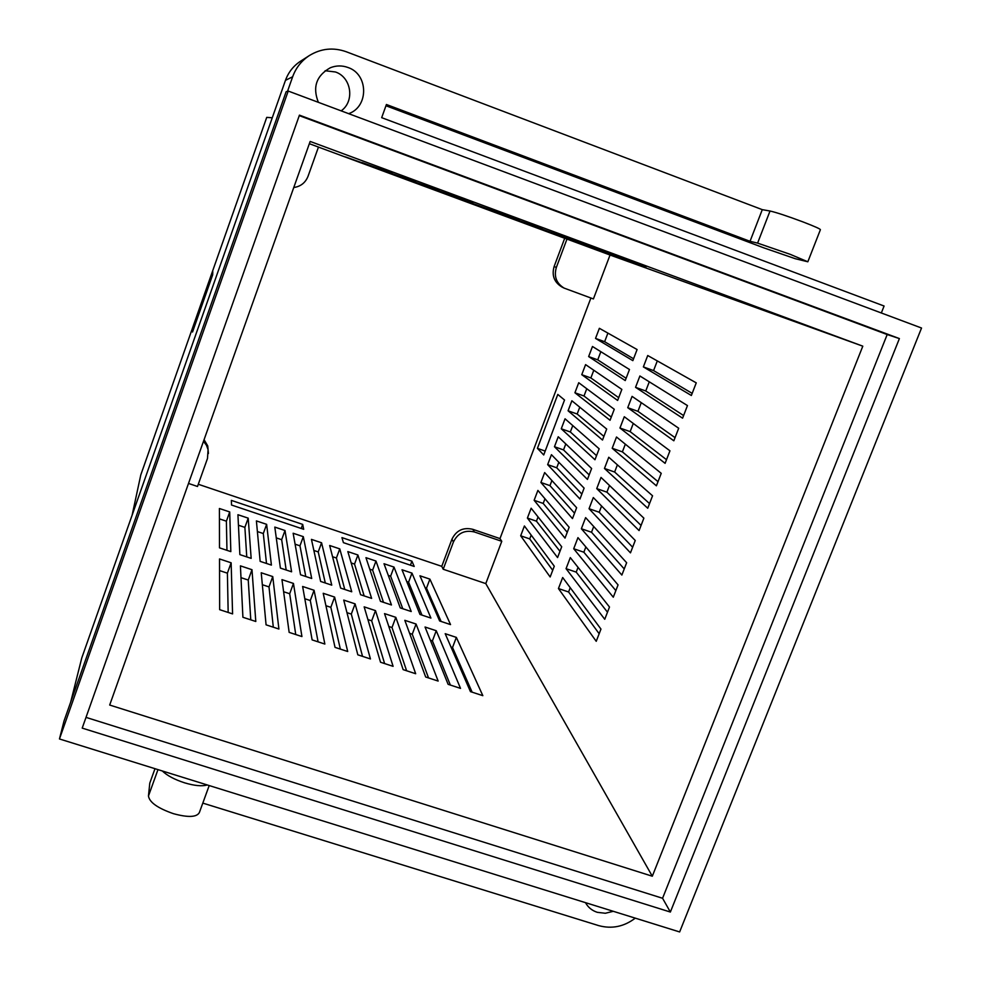 <?xml version="1.0" encoding="UTF-8"?>
<svg xmlns="http://www.w3.org/2000/svg" width="981" height="981" viewBox="0 0 981 981"><rect width="100%" height="100%" fill="white"/><g stroke="black" fill="none" stroke-linecap="round" stroke-linejoin="round"><path stroke-width="1.47" d="M132.128 515.16L140.798 474.878L266.734 117.377L272.264 117.781M596.534 455.662L570.341 431.983L572.769 425.582M641.071 525.436L606.908 492.168L609.483 485.472M633.567 358.776L604.639 341.707L607.901 333.111M692.181 393.369L653.579 370.585L657.295 360.922M599.158 633.726L568.588 591.984L570.231 587.693M589.176 474.89L563.523 449.911L565.792 443.939M649.532 503.584L614.633 472.033L617.392 464.847M683.598 415.539L645.756 390.99L649.275 381.817M632.635 547.226L599.207 512.241L601.586 506.024M675.051 437.649L637.944 411.333L641.267 402.664M658.006 481.671L622.383 451.861L625.326 444.185M666.516 459.697L630.145 431.628L633.285 423.449M624.235 568.943L591.518 532.254L593.713 526.527M607.484 612.193L576.215 572.131L578.042 567.361M615.847 590.599L583.854 552.217L585.865 546.969M626.123 378.261L597.748 359.855L600.838 351.689M618.692 397.685L590.869 377.943L593.799 370.229M611.286 417.06L584.002 396.005L586.773 388.734M552.708 570.292L529.715 538.9L531.175 535.074M603.904 436.386L577.159 414.019L579.759 407.176M567.239 532.278L543.192 503.425L544.97 498.753M581.843 494.068L556.73 467.79L558.839 462.259M574.535 513.198L549.961 485.632L551.898 480.531M559.967 551.31L536.448 521.181L538.066 516.938M309.358 143.704L318.457 147.064L308.046 176.273C305.422 182.773 300.664 186.513 293.773 187.518M203.496 441.327L206.415 445.178L208.082 449.666L207.494 458.446L197.5 486.478L188.511 483.449M501.781 541.316L485.791 583.597L443.204 569.25L453.43 541.966C457.82 533.075 464.81 529.74 474.399 531.972L501.781 541.316L499.979 538.594L472.768 529.311C463.228 527.079 456.288 530.39 451.934 539.231L441.769 566.344L198.285 484.271M59.461 738.963L64.023 720.986L286.133 91.736L288.218 91.049L921.539 328.022L679.637 931.95L59.461 738.963L288.218 91.049M299.438 115.145L82.208 728.11L670.366 912.048L899.393 338.58L299.438 115.145M193.049 327.642L192.534 331.995L212.669 274.839L212.791 271.614L193.049 327.642L193.956 327.961M238.444 525.227L244.882 527.373L246.758 556.914M276.274 537.882L281.67 539.685L286.17 569.998M295.097 544.185L299.978 545.816L305.765 576.509M257.39 531.567L263.3 533.541L266.501 563.462M351.198 562.959L354.546 564.075L364.159 595.908M219.437 518.863L226.39 521.193L226.954 550.329M369.763 569.176L372.621 570.133L383.497 602.334M388.28 575.369L390.634 576.154L402.762 608.723M406.735 581.549L408.599 582.174L421.965 615.112M262.344 584.713L269.002 586.908L273.307 627.202M240.983 577.662L248.242 580.053L250.78 619.845M283.619 591.739L289.689 593.738L295.735 634.535M388.807 626.467L392.008 627.533L406.612 670.759M367.924 619.575L371.689 620.826L384.613 663.573M409.617 633.346L412.253 634.217L428.538 677.92M304.809 598.741L310.303 600.544L318.089 641.832M430.34 640.188L432.425 640.875L450.365 685.057M346.967 612.659L351.308 614.094L362.529 656.35M313.859 550.464L318.224 551.923L325.3 582.996M219.56 570.586L227.396 573.174L228.168 612.451M450.99 647.006L452.535 647.509L472.119 692.169M425.129 587.705L426.502 588.159L441.107 621.464M325.925 605.706L330.842 607.325L340.346 649.115M332.559 556.717L336.409 558.005L344.76 589.458M208.426 453.492L207.739 445.914L204.073 439.684M590.893 298.016L499.979 538.594M554.13 266.489C551.592 275.416 554.167 282.246 561.88 286.979L564.124 288.107C556.362 283.35 553.775 276.47 556.337 267.482L566.981 239.082L564.7 238.273L554.13 266.489L556.337 267.482M318.445 147.089L564.7 238.273M86.021 717.381L662.567 898.265L887.192 334.546L299.266 115.623M887.192 334.546L899.393 338.58M662.567 898.265L670.366 912.048M109.688 705.045L652.304 876.217L862.802 346.17L310.155 141.436L109.688 705.045M364.159 163.839L390.475 173.183L364.159 163.839M411.799 181.485L431.456 188.364L411.873 181.289M430.328 188.34L451.824 195.906L430.401 188.168M382.848 170.768L411.002 180.786L382.848 170.768M501.34 214.238L475.38 205.029L501.34 214.238M345.41 156.899L369.874 165.556L345.41 156.899M521.463 221.694L493.701 211.81L521.463 221.694M511.972 218.567L552.622 233.233L511.972 218.567M530.181 225.311L572.573 240.615L530.181 225.311M404.344 178.211L439.083 190.547L404.344 178.211M383.24 170.4L415.613 181.865L383.24 170.4M425.362 185.985L462.456 199.204L425.362 185.985M529.299 224.477L577.87 241.951L529.299 224.477M542.223 228.745L508.661 216.838L542.223 228.745M549.851 232.092L600.666 250.4L549.851 232.092M472.805 203.042L446.306 193.748L472.805 203.042M570.341 239.671L623.376 258.8L570.341 239.671M519.182 220.21L487.949 209.174L519.182 220.21M448.808 195.182L472.131 203.423L448.869 195.023M362.063 162.552L392.044 173.134L362.063 162.552M590.746 247.237L645.988 267.175L590.746 247.237M592.438 247.972L548.33 232.031L592.438 247.972M467.164 201.473L508.906 216.409L467.164 201.473M467.214 202L492.364 210.915L467.275 201.853M540.004 229.027L465.411 201.448L540.004 229.027M428.231 187.641L353.528 160.038L428.231 187.641M564.124 288.107L593.419 298.935L610.035 255.023L566.981 239.082M610.035 255.023L862.802 346.17M557.576 557.564L561.708 546.76L531.138 508.207L527.398 518.066L557.576 557.564M544.651 472.572L540.899 482.48L572.475 518.593L576.632 507.729L544.651 472.572M551.432 454.681L547.668 464.626L579.955 499.022L584.112 488.133L551.432 454.681M534.142 500.298L565.019 538.103L569.152 527.275L537.895 490.402L534.142 500.298L543.192 503.425M568.085 410.794L602.506 440.028L606.699 429.053L571.874 400.775L568.085 410.794L577.159 414.019M520.678 535.798L550.157 576.975L554.277 566.196L524.406 525.963L520.678 535.798L529.715 538.9M574.915 392.756L610.059 420.26L614.265 409.261L578.729 382.725L574.915 392.756L584.002 396.005M617.638 400.444L621.856 389.408L585.583 364.625L581.77 374.693L617.638 400.444M625.24 380.567L629.471 369.506L592.475 346.489L588.649 356.569L625.24 380.567M613.297 597.208L618.055 584.909L577.956 537.637L573.701 548.735L613.297 597.208M604.75 619.281L609.495 607.031L570.304 557.6L566.062 568.673L604.75 619.281M621.856 575.062L626.638 562.726L585.62 517.625L581.365 528.747L621.856 575.062M619.955 428.01L665.106 463.339L669.949 450.819L624.284 416.729L619.955 428.01L630.145 431.628M656.399 485.816L661.231 473.333L616.509 437.011L612.193 448.268L656.399 485.816M627.742 407.691L673.837 440.788L678.693 428.231L632.071 396.385L627.742 407.691L637.944 411.333M589.041 508.71L630.464 552.855L635.247 540.482L593.309 497.551L589.041 508.71L599.207 512.241M635.541 387.323L682.58 418.176L687.46 405.582L639.894 375.981L635.541 387.323L645.756 390.99M647.73 508.232L652.549 495.785L608.76 457.244L604.455 468.464L647.73 508.232M558.238 436.753L554.461 446.723L587.447 479.415L591.629 468.501L558.238 436.753M562.677 577.515L558.447 588.551L596.227 641.304L600.961 629.079L562.677 577.515M643.364 366.906L691.36 395.49L696.252 382.86L647.73 355.527L643.364 366.906L653.579 370.585M537.416 448.342L543.719 454.963L564.529 400.003L557.797 394.436L537.416 448.342L545.191 451.076M637.098 349.543L599.366 328.304L595.528 338.408L632.855 360.64L637.098 349.543M639.085 530.574L643.879 518.164L601.022 477.428L596.742 488.612L639.085 530.574M565.044 418.789L561.267 428.783L594.964 459.746L599.158 448.795L565.044 418.789M485.791 583.597L652.304 876.217M248.205 518.152L251.161 558.373L239.867 554.621L237.929 514.718L248.205 518.152L244.882 527.373M280.394 568.085L274.803 527.091L285.005 530.513L291.59 571.8L280.394 568.085M311.713 578.483L300.542 574.768L293.147 533.247L303.313 536.656L311.713 578.483M266.636 524.345L271.406 565.093L260.161 561.365L256.397 520.911L266.636 524.345L263.3 533.541M347.838 551.592L357.906 554.976L371.627 598.385L360.579 594.719L347.838 551.592M229.713 511.947L230.829 551.616L219.499 547.852L219.413 508.501L229.713 511.947L226.39 521.193M365.95 557.674L375.981 561.046L391.456 604.97L380.444 601.316L365.95 557.674M394.006 567.092L411.223 611.531L400.248 607.889L384 563.732L394.006 567.092L390.634 576.154M411.971 573.112L430.917 618.079L419.978 614.449L402.002 569.765L411.971 573.112L408.599 582.174M261.228 572.769L272.755 576.583L278.911 629.029L266.072 624.836L261.228 572.769M251.982 569.703L255.796 621.476L242.908 617.27L240.419 565.865L251.982 569.703L248.242 580.053M293.454 583.437L301.927 636.559L289.15 632.377L281.964 579.636L293.454 583.437L289.689 593.738M395.809 617.331L415.674 673.726L403.142 669.631L384.527 613.603L395.809 617.331L392.008 627.533M364.159 606.859L375.49 610.611L393.099 666.344L380.53 662.236L364.159 606.859M404.822 620.323L416.067 624.039L438.151 681.072L425.668 676.988L404.822 620.323M314.067 590.268L324.858 644.051L312.13 639.894L302.626 586.479L314.067 590.268L310.303 600.544M436.238 630.722L460.53 688.38L448.109 684.321L425.043 627.018L436.238 630.722L432.425 640.875M343.73 600.09L355.085 603.855L370.45 658.95L357.82 654.817L343.73 600.09M320.628 581.439L311.443 539.378L321.572 542.775L331.75 585.142L320.628 581.439M231.136 562.8L232.583 613.898L219.646 609.667L219.523 558.949L231.136 562.8L227.396 573.174M456.349 637.392L482.836 695.664L470.451 691.63L445.19 633.689L456.349 637.392L452.535 647.509M439.647 620.973L419.942 575.786L429.886 579.121L450.537 624.59L439.647 620.973M323.215 593.297L334.619 597.073L347.703 651.507L335.024 647.374L323.215 593.297M340.64 588.085L329.665 545.497L339.769 548.882L351.725 591.776L340.64 588.085M343.411 542.652L341.94 537.613L411.922 561.169L414.203 566.454L343.411 542.652M231.516 505.019L231.357 500.384L302.7 524.406L303.693 529.299L231.516 505.019M443.204 569.25L441.769 566.344M302.7 524.406L301.216 528.465M411.922 561.169L410.426 565.179M339.769 548.882L336.409 558.005M334.619 597.073L330.842 607.325M429.886 579.121L426.502 588.159M321.572 542.775L318.224 551.923M355.085 603.855L351.308 614.094M416.067 624.039L412.253 634.217M375.49 610.611L371.689 620.826M272.755 576.583L269.002 586.908M375.981 561.046L372.621 570.133M357.906 554.976L354.546 564.075M303.313 536.656L299.978 545.816M285.005 530.513L281.67 539.685M561.267 428.783L570.341 431.983M596.742 488.612L606.908 492.168M595.528 338.408L604.639 341.707M558.447 588.551L568.588 591.984M554.461 446.723L563.523 449.911M604.455 468.464L614.633 472.033M612.193 448.268L622.383 451.861M581.365 528.747L591.518 532.254M566.062 568.673L576.215 572.131M573.701 548.735L583.854 552.217M588.649 356.569L597.748 359.855M581.77 374.693L590.869 377.943M547.668 464.626L556.73 467.79M540.899 482.48L549.961 485.632M527.398 518.066L536.448 521.181M613.297 911.3L605.314 913.262L597.306 912.33C592.021 910.613 588.085 907.388 585.498 902.655M325.116 70.73L335.453 71.981C351.48 77.303 354.938 101.35 341.143 110.853M318.384 102.343C312.35 87.15 316.348 75.611 330.389 67.726C336.213 65.433 342.075 65.347 347.985 67.493C368.537 74.213 368.917 106.77 348.66 113.661M70.62 702.322L81.766 657.969L285.459 80.356C288.414 72.251 293.454 65.862 300.603 61.178L309.432 55.512C301.51 60.699 295.931 67.787 292.657 76.763L285.459 80.356M385.974 105.752L763.794 247.85L795.358 258.739L807.841 261.78L790.22 254.337L757.59 243.116L770.024 211.013L762.286 209.652L750.036 241.301L386.416 104.501L381.683 117.671L884.089 306.023L881.33 312.976M762.286 209.652L346.183 51.723C333.307 47.198 321.057 48.461 309.432 55.512M287.531 91.282L292.657 76.763M202.809 803.108L598.618 925.598C611.801 929.191 624.014 926.714 635.271 918.142M154.986 768.687L149.786 783.12L148.462 796.008L157.978 769.619M209.198 785.56L199.364 812.55C196.74 817.296 188.094 817.663 173.404 813.666C157.72 808.209 149.419 802.311 148.462 796.008M770.024 211.013C776.302 212.423 787.253 216.041 802.887 221.878C814.99 226.537 820.815 229.162 820.374 229.762L807.89 261.645M757.59 243.116L750.036 241.301M162.306 770.968C167.187 775.64 174.618 779.588 184.587 782.826C194.557 785.781 202.111 786.492 207.261 784.959M453.43 541.966L451.934 539.231M474.399 531.972L472.768 529.311"/></g></svg>
